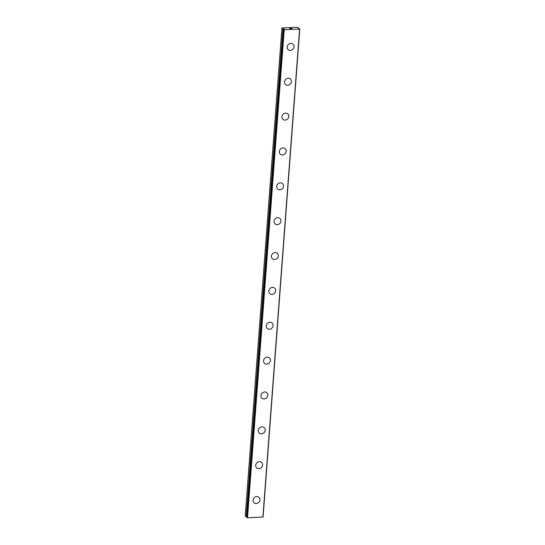 <?xml version="1.0" encoding="UTF-8"?>
<svg xmlns="http://www.w3.org/2000/svg" width="545" height="545" viewBox="0 0 545 545"><rect width="100%" height="100%" fill="white"/><g stroke="black" fill="none" stroke-linecap="round" stroke-linejoin="round"><path stroke-width="0.82" d="M298.292 28.463L298.953 28.326L298.926 28.687L298.272 28.715M298.953 28.687L297.359 27.25L281.922 27.979L282.916 28.885L284.619 29.144L283.482 29.396L246.79 517.403L247.525 517.75L263.078 517.021L299.77 29.014L298.953 28.326M258.984 497.326A3.658 3.27 -47.7 0 1 259.958 499.908A3.658 3.27 -47.7 0 1 257.703 503.158A3.658 3.27 -47.7 0 1 254.059 502.742A3.658 3.27 -47.7 0 1 253.078 500.16A3.658 3.27 -47.7 0 1 255.339 496.911A3.658 3.27 -47.7 0 1 258.984 497.326A3.658 3.27 -47.7 0 1 259.958 499.901A3.658 3.27 -47.7 0 1 257.696 503.151A3.658 3.27 -47.7 0 1 254.052 502.742M261.6 462.467A3.658 3.27 -47.7 0 1 262.574 465.042A3.658 3.27 -47.7 0 1 260.319 468.291A3.658 3.27 -47.7 0 1 256.675 467.882A3.658 3.27 -47.7 0 1 255.7 465.307A3.658 3.27 -47.7 0 1 257.955 462.058A3.658 3.27 -47.7 0 1 261.607 462.467A3.658 3.27 -47.7 0 1 262.581 465.048A3.658 3.27 -47.7 0 1 260.326 468.298A3.658 3.27 -47.7 0 1 256.675 467.882M264.223 427.607A3.658 3.27 -47.7 0 1 265.197 430.189A3.658 3.27 -47.7 0 1 262.942 433.439A3.658 3.27 -47.7 0 1 259.297 433.023A3.658 3.27 -47.7 0 1 258.323 430.448A3.658 3.27 -47.7 0 1 260.578 427.198A3.658 3.27 -47.7 0 1 264.223 427.614A3.658 3.27 -47.7 0 1 265.204 430.189A3.658 3.27 -47.7 0 1 262.942 433.439A3.658 3.27 -47.7 0 1 259.297 433.03M266.846 392.754A3.658 3.27 -47.7 0 1 267.82 395.329A3.658 3.27 -47.7 0 1 265.565 398.579A3.658 3.27 -47.7 0 1 261.913 398.17A3.658 3.27 -47.7 0 1 260.939 395.588A3.658 3.27 -47.7 0 1 263.201 392.339A3.658 3.27 -47.7 0 1 266.846 392.754A3.658 3.27 -47.7 0 1 267.827 395.336A3.658 3.27 -47.7 0 1 265.565 398.586A3.658 3.27 -47.7 0 1 261.92 398.17M269.468 357.895A3.658 3.27 -47.7 0 1 270.443 360.47A3.658 3.27 -47.7 0 1 268.181 363.719A3.658 3.27 -47.7 0 1 264.536 363.311A3.658 3.27 -47.7 0 1 263.562 360.736A3.658 3.27 -47.7 0 1 265.817 357.486A3.658 3.27 -47.7 0 1 269.468 357.895A3.658 3.27 -47.7 0 1 270.443 360.477A3.658 3.27 -47.7 0 1 268.188 363.726A3.658 3.27 -47.7 0 1 264.536 363.311M272.084 323.035A3.658 3.27 -47.7 0 1 273.059 325.617A3.658 3.27 -47.7 0 1 270.804 328.867A3.658 3.27 -47.7 0 1 267.159 328.451A3.658 3.27 -47.7 0 1 266.185 325.876A3.658 3.27 -47.7 0 1 268.44 322.626A3.658 3.27 -47.7 0 1 272.091 323.042A3.658 3.27 -47.7 0 1 273.065 325.617A3.658 3.27 -47.7 0 1 270.804 328.867A3.658 3.27 -47.7 0 1 267.159 328.451M274.707 288.182A3.658 3.27 -47.7 0 1 275.681 290.757A3.658 3.27 -47.7 0 1 273.427 294.007A3.658 3.27 -47.7 0 1 269.782 293.598A3.658 3.27 -47.7 0 1 268.801 291.016A3.658 3.27 -47.7 0 1 271.063 287.767A3.658 3.27 -47.7 0 1 274.707 288.182A3.658 3.27 -47.7 0 1 275.688 290.757A3.658 3.27 -47.7 0 1 273.427 294.014A3.658 3.27 -47.7 0 1 269.782 293.598M277.33 253.323A3.658 3.27 -47.7 0 1 278.304 255.898A3.658 3.27 -47.7 0 1 276.049 259.147A3.658 3.27 -47.7 0 1 272.398 258.739A3.658 3.27 -47.7 0 1 271.424 256.164A3.658 3.27 -47.7 0 1 273.685 252.907A3.658 3.27 -47.7 0 1 277.33 253.323A3.658 3.27 -47.7 0 1 278.304 255.905A3.658 3.27 -47.7 0 1 276.049 259.154A3.658 3.27 -47.7 0 1 272.405 258.739M279.946 218.463A3.658 3.27 -47.7 0 1 280.927 221.045A3.658 3.27 -47.7 0 1 278.665 224.295A3.658 3.27 -47.7 0 1 275.021 223.879A3.658 3.27 -47.7 0 1 274.046 221.304A3.658 3.27 -47.7 0 1 276.301 218.054A3.658 3.27 -47.7 0 1 279.953 218.47A3.658 3.27 -47.7 0 1 280.927 221.045A3.658 3.27 -47.7 0 1 278.672 224.295A3.658 3.27 -47.7 0 1 275.021 223.879M282.569 183.611A3.658 3.27 -47.7 0 1 283.543 186.186A3.658 3.27 -47.7 0 1 281.288 189.435A3.658 3.27 -47.7 0 1 277.643 189.02A3.658 3.27 -47.7 0 1 276.669 186.445A3.658 3.27 -47.7 0 1 278.924 183.195A3.658 3.27 -47.7 0 1 282.569 183.611A3.658 3.27 -47.7 0 1 283.55 186.186A3.658 3.27 -47.7 0 1 281.288 189.435A3.658 3.27 -47.7 0 1 277.643 189.026M285.192 148.751A3.658 3.27 -47.7 0 1 286.166 151.326A3.658 3.27 -47.7 0 1 283.911 154.576A3.658 3.27 -47.7 0 1 280.266 154.167A3.658 3.27 -47.7 0 1 279.285 151.585A3.658 3.27 -47.7 0 1 281.547 148.335A3.658 3.27 -47.7 0 1 285.192 148.751A3.658 3.27 -47.7 0 1 286.173 151.333A3.658 3.27 -47.7 0 1 283.911 154.582A3.658 3.27 -47.7 0 1 280.266 154.167M287.815 113.891A3.658 3.27 -47.7 0 1 288.789 116.467A3.658 3.27 -47.7 0 1 286.527 119.716A3.658 3.27 -47.7 0 1 282.882 119.307A3.658 3.27 -47.7 0 1 281.908 116.732A3.658 3.27 -47.7 0 1 284.17 113.483A3.658 3.27 -47.7 0 1 287.815 113.891A3.658 3.27 -47.7 0 1 288.789 116.473A3.658 3.27 -47.7 0 1 286.534 119.723A3.658 3.27 -47.7 0 1 282.889 119.307M290.43 79.039A3.658 3.27 -47.7 0 1 291.405 81.614A3.658 3.27 -47.7 0 1 289.15 84.863A3.658 3.27 -47.7 0 1 285.505 84.448A3.658 3.27 -47.7 0 1 284.531 81.873A3.658 3.27 -47.7 0 1 286.786 78.623A3.658 3.27 -47.7 0 1 290.437 79.039A3.658 3.27 -47.7 0 1 291.411 81.614A3.658 3.27 -47.7 0 1 289.157 84.863A3.658 3.27 -47.7 0 1 285.505 84.455M293.053 44.179A3.658 3.27 -47.7 0 1 294.028 46.754A3.658 3.27 -47.7 0 1 291.773 50.004A3.658 3.27 -47.7 0 1 288.128 49.595A3.658 3.27 -47.7 0 1 287.154 47.013A3.658 3.27 -47.7 0 1 289.409 43.764A3.658 3.27 -47.7 0 1 293.053 44.179A3.658 3.27 -47.7 0 1 294.034 46.761A3.658 3.27 -47.7 0 1 291.773 50.011A3.658 3.27 -47.7 0 1 288.128 49.595M291.82 28.626L291.303 28.469M291.63 28.456L290.832 28.299L291.514 28.272L291.929 28.653L291.221 28.653M291.922 28.653L290.832 28.299M290.676 28.599L289.981 28.606M290.301 28.347L289.633 28.347L290.594 28.599M290.621 28.619L290.063 28.613M290.43 28.313L289.633 28.347M283.536 29.014L283.482 29.396M246.796 517.389L283.489 29.41L284.218 29.743L299.77 29.014M281.922 27.979L245.23 515.986L246.817 517.014M283.713 29.614L247.021 517.621M284.218 29.743L247.525 517.75M299.587 29.171L262.894 517.178M282.916 28.885L246.224 516.892M283.012 28.919L246.32 516.926M283.414 29.001L246.722 517.001"/></g></svg>

